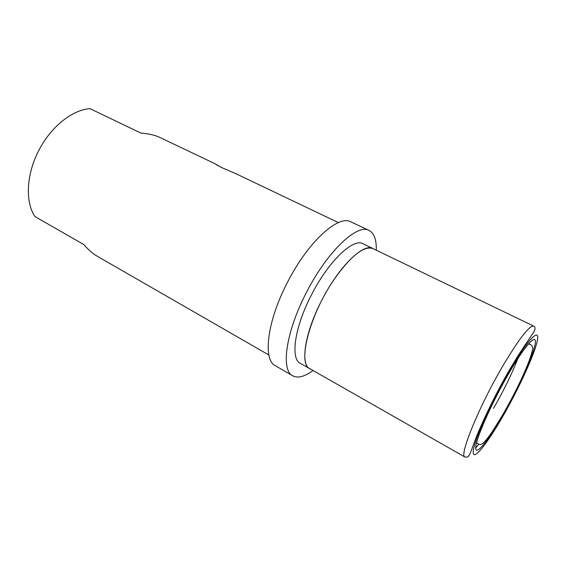 <?xml version="1.0" encoding="UTF-8"?>
<svg xmlns="http://www.w3.org/2000/svg" width="566" height="566" viewBox="0 0 566 566"><rect width="100%" height="100%" fill="white"/><g stroke="black" fill="none" stroke-linecap="round" stroke-linejoin="round"><path stroke-width="0.85" d="M493.51 408.348C503.761 390.526 511.905 373.885 517.947 358.412M533.717 326.122L372.966 248.601C364.179 245.481 351.514 255.344 334.98 278.196C309.835 313.833 296.959 363.988 309.892 368.707L464.955 457.045C458.552 456.422 479.515 405.122 503.825 364.256C519.616 338.022 529.578 325.309 533.717 326.122C535.21 326.752 535.436 328.407 534.382 331.089L518.032 355.674L509.768 369.4C494.868 394.962 479.89 426.7 473.82 443.687C467.976 460.512 467.679 456.529 464.955 457.045M268.864 355.002L96.942 256.065C92.704 253.596 88.346 249.769 83.881 244.597L34.915 216.545C25.173 202.076 26.213 174.731 38.552 150.945C50.558 126.996 72.314 109.712 90.022 108.665L140.969 133.116C148.61 133.682 154.794 135.076 159.527 137.29L215.122 163.8L221.214 167.373L236.149 173.833L338.404 222.601M376.248 250.179C376.574 239.743 374.183 233.171 369.074 230.454L350.906 221.858C338.56 214.422 308.145 241.647 287.585 282.109C267.025 321.29 262.596 359.842 275.345 365.721L292.742 375.803C297.872 378.463 304.642 376.694 313.055 370.504M369.074 230.454C357.408 223.315 327.438 251.212 306.616 292.12C285.816 331.747 280.602 370.305 292.742 375.803M373.985 249.09L363.096 243.734C353.403 237.798 328.726 260.976 311.682 294.447C294.645 326.886 290.181 358.78 300.284 363.337L310.868 369.265M373.008 248.516C363.627 242.715 339.154 266.204 321.99 299.874C304.855 332.511 300.022 364.398 309.843 368.784M218.243 165.866L215.122 163.8M502.827 415.324C517.6 389.698 532.196 358.059 534.941 345.111C537.933 331.768 526.621 342.869 509.563 372.103C492.512 401.202 476.176 437.858 475.716 447.289C474.987 457.179 488.055 441.055 502.827 415.324M502.587 416.845C518.463 389.295 534.155 355.314 537.205 341.206C540.53 326.66 528.403 338.383 509.867 370.129C491.338 401.733 473.615 441.565 473.233 451.569C472.553 462.097 486.718 444.494 502.587 416.845M475.681 448.109L478.659 444.168C480.046 445.124 481.871 444.444 484.142 442.131C485.26 440.985 486.746 439.534 491.925 432.183L502.757 414.793C513.73 395.669 522.46 377.869 528.955 361.384C534.007 347.015 533.016 347.015 530.908 344.722L528.439 343.902M476.6 442.612L478.673 444.176"/></g></svg>
